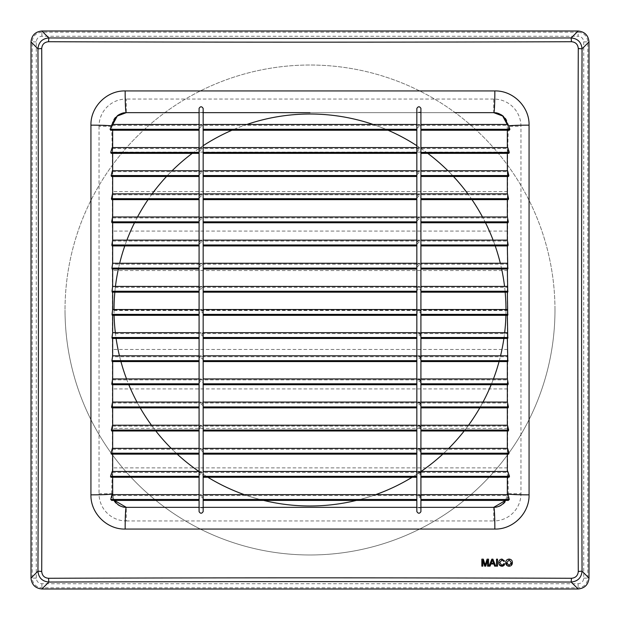 <?xml version="1.0" encoding="UTF-8"?>
<svg xmlns="http://www.w3.org/2000/svg" width="620" height="620" viewBox="0 0 620 620"><rect width="100%" height="100%" fill="white"/><g stroke="black" fill="none" stroke-linecap="round" stroke-linejoin="round"><path stroke-width="0.46" stroke-dasharray="3.1 2.33" d="M554.978 310A244.978 244.978 0 0 0 310 65.023A244.978 244.978 0 0 0 65.023 310A244.978 244.978 0 0 1 310 65.023A244.978 244.978 0 0 1 554.978 310A244.978 244.978 0 0 1 310 554.978A244.978 244.978 0 0 1 65.023 310A244.978 244.978 0 0 0 310 554.978A244.978 244.978 0 0 0 554.978 310M199.082 108.368L199.082 112.189L201.12 112.538L203.166 112.212L203.166 108.469M199.082 112.189L199.082 126.62L201.12 124.442L203.166 126.62L203.166 311.713L201.12 309.535L199.082 311.713L199.082 290.563L201.12 288.385L203.166 290.563M199.082 126.62L199.082 130.223L199.082 128.611L201.12 126.433L203.166 128.611M199.082 128.611L199.082 149.753L201.12 147.576L203.166 149.753M199.082 149.753L199.082 153.357L199.082 151.745L201.12 149.567L203.166 151.745M199.082 151.745L199.082 172.895L201.12 170.717L203.166 172.895M199.082 172.895L199.082 176.491L199.082 174.879L201.12 172.701L203.166 174.879M199.082 174.879L199.082 196.029L201.12 193.851L203.166 196.029M199.082 196.029L199.082 199.632L199.082 198.02L201.12 195.843L203.166 198.02M199.082 198.02L199.082 219.162L201.12 216.985L203.166 219.162M199.082 219.162L199.082 222.766L199.082 221.154L201.12 218.976L203.166 221.154M199.082 221.154L199.082 242.304L201.12 240.126L203.166 242.304M199.082 242.304L199.082 245.908L199.082 244.288L201.12 242.118L203.166 244.288M199.082 244.288L199.082 265.438L201.12 263.26L203.166 265.438M199.082 265.438L199.082 269.041L199.082 267.429L201.12 265.252L203.166 267.429M199.082 267.429L199.082 288.571L201.12 286.401L203.166 288.571M416.834 108.469L416.834 112.212L420.918 112.189L420.918 311.713L418.88 309.535L416.834 311.713L416.834 290.563L418.88 288.385L420.918 290.563M416.834 112.212L416.834 126.62L418.88 124.442L420.918 126.62M416.834 126.62L416.834 130.223L416.834 128.611L418.88 126.433L420.918 128.611M416.834 128.611L416.834 149.753L418.88 147.576L420.918 149.753M416.834 149.753L416.834 153.357L416.834 151.745L418.88 149.567L420.918 151.745M416.834 151.745L416.834 172.895L418.88 170.717L420.918 172.895M416.834 172.895L416.834 176.491L416.834 174.879L418.88 172.701L420.918 174.879M416.834 174.879L416.834 196.029L418.88 193.851L420.918 196.029M416.834 196.029L416.834 199.632L416.834 198.02L418.88 195.843L420.918 198.02M416.834 198.02L416.834 219.162L418.88 216.985L420.918 219.162M416.834 219.162L416.834 222.766L416.834 221.154L418.88 218.976L420.918 221.154M416.834 221.154L416.834 242.304L418.88 240.126L420.918 242.304M416.834 242.304L416.834 245.908L416.834 244.288L418.88 242.118L420.918 244.288M416.834 244.288L416.834 265.438L418.88 263.26L420.918 265.438M416.834 265.438L416.834 269.041L416.834 267.429L418.88 265.252L420.918 267.429M416.834 267.429L416.834 288.571L418.88 286.401L420.918 288.571M203.166 112.662L199.082 112.662M114.018 309.535A195.982 195.982 0 0 0 114.088 315.317M115.335 332.669A195.982 195.982 0 0 0 116.095 338.45M119.451 355.81A195.982 195.982 0 0 0 120.931 361.584M126.55 378.944A195.982 195.982 0 0 0 128.821 384.726M136.997 402.078A195.982 195.982 0 0 0 140.198 407.859M151.466 425.219A195.982 195.982 0 0 0 155.829 430.993M171.198 448.353A195.982 195.982 0 0 0 177.204 454.135M198.966 471.487A195.982 195.982 0 0 0 207.878 477.268M244.264 494.628A195.982 195.982 0 0 0 263.593 500.41M356.407 500.41A195.982 195.982 0 0 0 375.736 494.628M412.122 477.268A195.982 195.982 0 0 0 421.034 471.487M442.796 454.135A195.982 195.982 0 0 0 448.803 448.353M464.171 430.993A195.982 195.982 0 0 0 468.534 425.219M479.803 407.859A195.982 195.982 0 0 0 483.003 402.078M491.18 384.726A195.982 195.982 0 0 0 493.45 378.944M499.069 361.584A195.982 195.982 0 0 0 500.549 355.81M503.905 338.45A195.982 195.982 0 0 0 504.664 332.669M505.912 315.317A195.982 195.982 0 0 0 505.982 309.535M114.018 310A195.982 195.982 0 0 0 310 505.982A195.982 195.982 0 0 0 505.982 310A195.982 195.982 0 0 0 310 114.018A195.982 195.982 0 0 0 114.018 310M455.15 507.338L496.481 507.338C503.595 505.532 507.548 500.991 508.338 493.729L507.617 467.875L507.617 152.125L508.338 126.271C507.548 119.001 503.595 114.468 496.481 112.662L123.519 112.662C116.405 114.468 112.453 119.009 111.662 126.271L112.383 152.125L112.383 467.875L111.662 493.729C112.453 500.999 116.405 505.532 123.519 507.338L126.271 507.338L126.271 520.955A27.218 27.218 0 0 1 99.045 493.729L111.662 493.729M505.168 292.175A195.982 195.982 0 0 0 504.556 286.401M501.65 269.041A195.982 195.982 0 0 0 500.325 263.26M495.202 245.908A195.982 195.982 0 0 0 493.101 240.126M485.499 222.766A195.982 195.982 0 0 0 482.5 216.985M471.944 199.632A195.982 195.982 0 0 0 467.852 193.851M453.476 176.491A195.982 195.982 0 0 0 447.873 170.717M427.777 153.357A195.982 195.982 0 0 0 416.834 145.7M388.027 130.223A195.982 195.982 0 0 0 373.062 124.442M246.938 124.442A195.982 195.982 0 0 0 231.973 130.223M203.166 145.7A195.982 195.982 0 0 0 192.223 153.357M172.127 170.717A195.982 195.982 0 0 0 166.524 176.491M152.148 193.851A195.982 195.982 0 0 0 148.056 199.632M137.5 216.985A195.982 195.982 0 0 0 134.501 222.766M126.899 240.126A195.982 195.982 0 0 0 124.798 245.908M119.675 263.26A195.982 195.982 0 0 0 118.35 269.041M115.444 286.401A195.982 195.982 0 0 0 114.832 292.175M416.834 511.531L416.834 507.788L420.918 507.811L420.918 311.713M199.082 507.338L203.166 507.338M416.834 507.338L420.918 507.338M199.082 511.632L199.082 507.811L203.166 507.788L203.166 511.531M420.918 112.662L416.834 112.662L420.918 112.662M199.082 311.713L199.082 313.697C200.438 311.116 201.802 311.116 203.166 313.697L203.166 311.713M507.338 310L507.338 310.465L112.662 310.465L112.251 315.317M507.338 310.465L507.749 315.317M416.834 311.713L416.834 313.697C418.198 311.116 419.562 311.116 420.918 313.697M199.082 309.535L203.166 309.535M416.834 309.535L420.918 309.535M199.082 288.571L199.082 290.563M507.338 286.936L507.346 286.401L507.338 287.331L112.662 287.331L112.243 292.175M507.338 287.331L507.757 292.175M416.834 288.571L416.834 290.563M199.082 286.401L203.166 286.401M416.834 286.401L420.918 286.401M507.338 264.019L507.361 263.26L507.338 264.19L112.662 264.19L112.205 269.041M507.338 264.19L507.796 269.041M199.082 263.26L203.166 263.26M416.834 263.26L420.918 263.26M199.082 240.126L203.166 240.126M416.834 240.126L420.918 240.126M112.623 240.126L112.119 245.908M112.654 241.056L507.346 241.056L507.377 240.126M507.881 245.908L507.346 241.056M199.082 216.985L203.166 216.985M416.834 216.985L420.918 216.985M112.584 216.985L111.987 222.766M112.646 217.922L507.354 217.922L507.416 216.985M508.012 222.766L507.354 217.922M199.082 193.851L203.166 193.851M416.834 193.851L420.918 193.851M112.507 193.851L111.801 199.632M112.608 194.781L507.393 194.781L507.493 193.851M508.199 199.632L507.393 194.781M199.082 170.717L203.166 170.717M416.834 170.717L420.918 170.717M112.375 170.717L111.53 176.491M112.522 171.647L507.478 171.647L507.625 170.717M508.47 176.491L507.478 171.647M199.082 147.576L203.166 147.576M416.834 147.576L420.918 147.576M112.181 147.576L111.158 153.357M112.383 148.513L507.617 148.513L507.819 147.576M508.842 153.357L507.617 148.513M199.082 124.442L203.166 124.442M416.834 124.442L420.918 124.442M111.964 124.442L112.158 125.372L110.647 130.223M112.158 125.372L507.842 125.372L508.036 124.442M509.353 130.223L507.842 125.372M199.082 355.81L201.12 355.81L203.166 357.988L203.166 334.846L201.12 332.669L203.166 332.669M203.166 336.838C201.802 334.25 200.438 334.25 199.082 336.838L199.082 313.697M507.338 333.211L507.346 332.669L507.338 333.599L112.662 333.599L112.228 338.45M507.338 333.599L507.772 338.45M420.918 336.838C419.562 334.25 418.198 334.25 416.834 336.838L416.834 313.697M416.834 332.669L418.88 332.669L416.834 334.846M199.082 332.669L201.12 332.669L199.082 334.846M199.082 378.944L201.12 378.944L203.166 381.122L203.166 357.988M203.166 359.972C201.802 357.391 200.438 357.391 199.082 359.972L199.082 336.838M507.338 356.578L507.354 355.81L507.338 356.74L112.662 356.74L112.166 361.584M507.338 356.74L507.834 361.584M420.918 359.972C419.562 357.391 418.198 357.391 416.834 359.972L416.834 336.838M416.834 355.81L418.88 355.81L416.834 357.988M199.082 357.988L201.12 355.81L203.166 355.81M203.166 381.122L203.166 383.113C201.802 380.525 200.438 380.525 199.082 383.113L199.082 359.972M420.918 383.113C419.562 380.525 418.198 380.525 416.834 383.113L416.834 359.972M416.834 378.944L418.88 378.944L416.834 381.122M199.082 381.122L201.12 378.944L203.166 378.944M112.623 378.944L112.065 384.726M112.654 379.874L507.346 379.874L507.377 378.944M507.935 384.726L507.346 379.874M199.082 425.219L201.12 425.219L203.166 427.397L203.166 404.256L201.12 402.078L203.166 402.078M420.918 406.247C419.562 403.659 418.198 403.659 416.834 406.247L416.834 383.113M416.834 402.078L418.88 402.078L416.834 404.256M203.166 406.247C201.802 403.659 200.438 403.659 199.082 406.247L199.082 383.113M199.082 402.078L201.12 402.078L199.082 404.256M112.584 402.078L111.91 407.859M112.646 403.015L507.354 403.015L507.416 402.078M508.09 407.859L507.354 403.015M203.166 427.397L203.166 429.381C201.802 426.8 200.438 426.8 199.082 429.381L199.082 406.247M420.918 429.381C419.562 426.8 418.198 426.8 416.834 429.381L416.834 406.247M416.834 425.219L418.88 425.219L416.834 427.397M199.082 427.397L201.12 425.219L203.166 425.219M112.507 425.219L111.685 430.993M112.6 426.149L507.4 426.149L507.493 425.219M508.315 430.993L507.4 426.149M199.082 471.487L201.12 471.487L203.166 473.664L203.166 450.531L201.12 448.353L203.166 448.353M420.918 452.522C419.562 449.934 418.198 449.934 416.834 452.522L416.834 429.381M416.834 448.353L418.88 448.353L416.834 450.531M203.166 452.522C201.802 449.934 200.438 449.934 199.082 452.522L199.082 429.381M199.082 448.353L201.12 448.353L199.082 450.531M112.383 448.353L111.375 454.135M112.522 449.283L507.478 449.283L507.617 448.353M508.625 454.135L507.478 449.283M203.166 473.664L203.166 475.656C201.802 473.075 200.438 473.075 199.082 475.656L199.082 452.522M420.918 475.656C419.562 473.075 418.198 473.075 416.834 475.656L416.834 452.522M416.834 471.487L418.88 471.487L416.834 473.664M199.082 473.664L201.12 471.487L203.166 471.487M112.189 471.487L110.941 477.268M112.375 472.425L507.625 472.425L507.811 471.487M509.059 477.268L507.625 472.425M203.166 507.788L203.166 496.806L201.12 494.628L203.166 494.628M420.918 498.79C419.562 496.209 418.198 496.209 416.834 498.79L416.834 475.656M416.834 494.628L418.88 494.628L416.834 496.806M203.166 498.79C201.802 496.209 200.438 496.209 199.082 498.79L199.082 475.656M199.082 494.628L201.12 494.628L199.082 496.806M111.902 494.628L111.685 500.41M112.22 495.558L507.78 495.558L508.098 494.628M508.315 500.41L507.78 495.558M418.88 332.669L420.918 332.669M418.88 355.81L420.918 355.81M418.88 378.944L420.918 378.944M418.88 402.078L420.918 402.078M418.88 425.219L420.918 425.219M418.88 448.353L420.918 448.353M418.88 471.487L420.918 471.487M418.88 494.628L420.918 494.628M507.338 493.729L507.338 126.271A20.413 1.108 0 0 1 507.989 125.992M507.338 477.268L507.338 471.487M507.338 454.135L507.338 448.353M507.338 430.993L507.338 425.219M507.338 407.859L507.338 402.078M507.338 384.726L507.338 378.944M507.338 361.584L507.338 356.919M507.338 338.45L507.338 334.041M507.338 315.317L507.338 310.992M507.338 292.175L507.338 287.781M507.338 269.041L507.338 264.391M507.338 245.908L507.338 240.126M507.338 222.766L507.338 216.985M507.338 199.632L507.338 193.851M507.338 176.491L507.338 170.717M507.338 153.357L507.338 147.576M507.338 130.223L507.222 124.442A13.609 13.609 0 0 1 507.338 126.271M112.662 126.271A13.609 13.609 0 0 1 112.778 124.442L112.662 126.271A20.413 1.108 180 0 0 112.011 125.992M112.662 147.576L112.662 153.357L112.662 147.576M112.662 170.717L112.662 176.491L112.662 170.717M112.662 193.851L112.662 199.632L112.662 193.851M112.662 216.985L112.662 222.766L112.662 216.985M112.662 240.126L112.662 245.908L112.662 240.126M112.662 287.331L112.662 287.781M112.662 310.465L112.662 310.992M112.662 333.599L112.662 334.041M112.662 378.944L112.662 384.726L112.662 378.944M112.662 402.078L112.662 407.859L112.662 402.078M112.662 425.219L112.662 430.993L112.662 425.219M112.662 448.353L112.662 454.135L112.662 448.353M112.662 471.487L112.662 477.268L112.662 471.487M112.646 355.81L112.662 356.578M112.654 332.669L112.662 333.211M112.654 309.535L112.662 310M112.654 286.401L112.662 286.936M112.639 263.26L112.662 264.019M505.595 500.41L507.315 494.628A13.609 13.609 0 0 1 505.595 500.41M112.685 494.628L114.406 500.41A13.609 13.609 0 0 1 112.685 494.628M482.817 566.153L481.833 566.153L481.833 559.163L483.313 559.163L485.196 565.099L487.08 559.163L488.552 559.163L488.552 566.153L487.568 566.153L487.568 560.24L485.7 566.153L484.67 566.153L482.817 560.24L482.817 566.153M490.079 566.153L489.033 566.153L491.807 559.163L492.916 559.163L495.698 566.153L494.651 566.153M493.853 564.006L490.87 564.006M492.877 561.356L492.365 559.968L491.172 563.192L493.559 563.192M497.519 566.153L496.527 566.153L496.527 559.163L497.519 559.163L497.519 566.153M498.775 562.604C498.813 560.472 499.883 559.294 501.991 559.077L504.688 561.108L503.704 561.317L501.944 559.883L499.759 562.604L501.921 565.44L503.882 563.689L504.866 563.913L504.409 565.006M502.014 566.246L498.93 563.875M507.726 565.975L505.765 562.751C505.788 560.527 506.896 559.302 509.082 559.077C511.213 559.287 512.322 560.488 512.391 562.673L511.082 565.618M509.834 566.161L509.082 566.246M511.368 563.27L509.09 559.883L506.749 562.759M506.85 563.658L509.074 565.44L511.066 564.27M416.834 507.788L416.834 498.79M203.166 112.212L203.166 126.62M203.166 496.806L203.166 475.656M203.166 450.531L203.166 429.381M203.166 404.256L203.166 383.113M203.166 334.846L203.166 313.697M199.082 507.811L199.082 498.79M578.119 31C584.73 31.643 588.357 35.27 589 41.881L589 578.119C588.357 584.73 584.73 588.357 578.119 589L41.881 589C35.27 588.357 31.643 584.73 31 578.119L31 41.881C31.643 35.27 35.27 31.643 41.881 31L578.119 31L578.119 32.194L41.881 32.194C35.999 32.759 32.775 35.991 32.194 41.881L31 41.881M36.278 41.881L32.194 41.881L32.194 578.119C32.759 584.001 35.991 587.225 41.881 587.807L578.119 587.807C584.001 587.241 587.225 584.009 587.807 578.119L587.807 41.881C587.241 35.999 584.009 32.775 578.119 32.194L578.119 36.278C581.529 36.611 583.397 38.479 583.722 41.881L583.722 578.119C583.389 581.529 581.521 583.397 578.119 583.722L41.881 583.722C38.471 583.389 36.603 581.521 36.278 578.119L36.278 41.881C36.611 38.471 38.479 36.603 41.881 36.278L578.119 36.278M111.662 126.271L99.045 126.271A27.218 27.218 0 0 1 126.271 99.045L126.271 112.662L310 112.662M455.15 112.662L493.729 112.662L493.729 99.045A27.218 27.218 0 0 1 520.955 126.271L508.338 126.271M164.85 507.338L126.271 507.338M496.481 507.338L123.519 507.338M496.481 112.662L123.519 112.662M507.617 152.125L112.383 152.125M507.617 191.596L112.383 191.596M507.617 231.066L112.383 231.066M507.617 270.529L112.383 270.529M507.617 310L112.383 310M507.617 349.471L112.383 349.471M507.617 388.934L112.383 388.934M507.617 428.404L112.383 428.404M507.617 467.875L112.383 467.875M508.338 493.729L520.955 493.729L520.955 126.271M493.729 507.338L493.729 520.955A27.218 27.218 0 0 0 520.955 493.729M99.045 126.271L99.045 493.729M583.722 41.881L589 41.881M583.722 578.119L589 578.119M578.119 583.722L578.119 589M41.881 583.722L41.881 589M36.278 578.119L31 578.119M41.881 36.278L41.881 31M126.271 520.955L493.729 520.955M493.729 99.045L126.271 99.045"/><path stroke-width="0.93" d="M578.282 571.477A3376.97 147.304 -90 0 1 578.282 48.523C577.886 44.377 575.616 42.106 571.477 41.718L571.159 37.959C577.77 38.587 581.397 42.214 582.04 48.841A3372.916 147.126 90 0 0 582.04 571.159L589 578.119C588.31 584.683 584.683 588.31 578.119 589L571.159 582.04A3372.916 147.126 180 0 0 48.841 582.04C42.23 581.413 38.603 577.786 37.959 571.159L41.718 571.477C42.114 575.624 44.384 577.894 48.523 578.282A3376.97 147.304 -0 0 1 310 577.84A3376.97 147.304 -0 0 1 571.477 578.282C575.624 577.886 577.894 575.616 578.282 571.477L582.04 571.159C581.413 577.77 577.786 581.397 571.159 582.04L571.477 578.282M571.477 41.718A3376.97 147.304 180 0 1 310 42.16A3376.97 147.304 180 0 1 48.523 41.718L48.841 37.959A3372.916 147.126 0 0 0 310 38.401A3372.916 147.126 0 0 0 571.159 37.959L578.119 31L41.881 31L48.841 37.959C42.214 38.603 38.587 42.23 37.959 48.841L41.718 48.523A3376.97 147.304 90 0 1 42.16 310A3376.97 147.304 90 0 1 41.718 571.477M505.765 562.751C505.874 564.866 506.982 566.037 509.082 566.246C511.206 566.037 512.314 564.851 512.391 562.673C512.329 560.495 511.221 559.294 509.082 559.077C506.904 559.294 505.796 560.519 505.765 562.751M496.527 566.153L497.519 566.153L497.519 559.163L496.527 559.163L496.527 566.153M481.833 566.153L482.817 566.153L482.817 560.24L484.67 566.153L485.7 566.153L487.568 560.24L487.568 566.153L488.552 566.153L488.552 559.163L487.08 559.163L485.196 565.099L483.313 559.163L481.833 559.163L481.833 566.153M489.033 566.153L490.079 566.153L490.87 564.006L493.853 564.006L494.651 566.153L495.698 566.153L492.916 559.163L491.807 559.163L489.033 566.153M503.882 563.689L501.921 565.44L499.759 562.604L501.944 559.883L503.704 561.317L504.688 561.108L501.991 559.077C499.898 559.279 498.821 560.457 498.775 562.604C498.782 564.836 499.86 566.052 502.014 566.246L504.866 563.913L503.882 563.689M203.166 108.469C201.818 106.245 200.454 106.214 199.082 108.368L199.082 511.632C200.454 513.786 201.818 513.755 203.166 511.531L203.166 108.469M310 112.662L203.166 112.662M199.082 112.662L126.271 112.662A20.413 1.108 -90 0 1 125.163 90.931L494.838 90.931C513.104 90.474 529.527 106.811 529.069 125.163L529.069 494.838A20.413 1.108 180 0 1 507.338 493.729L507.338 477.268M114.088 315.317A195.982 195.982 0 0 0 115.335 332.669M116.095 338.45A195.982 195.982 0 0 0 119.451 355.81M120.931 361.584A195.982 195.982 0 0 0 126.55 378.944M128.821 384.726A195.982 195.982 0 0 0 136.997 402.078M140.198 407.859A195.982 195.982 0 0 0 151.466 425.219M155.829 430.993A195.982 195.982 0 0 0 171.198 448.353M177.204 454.135A195.982 195.982 0 0 0 198.966 471.487M207.878 477.268A195.982 195.982 0 0 0 244.264 494.628M263.593 500.41A195.982 195.982 0 0 0 356.407 500.41M375.736 494.628A195.982 195.982 0 0 0 412.122 477.268M421.034 471.487A195.982 195.982 0 0 0 442.796 454.135M448.803 448.353A195.982 195.982 0 0 0 464.171 430.993M468.534 425.219A195.982 195.982 0 0 0 479.803 407.859M483.003 402.078A195.982 195.982 0 0 0 491.18 384.726M493.45 378.944A195.982 195.982 0 0 0 499.069 361.584M500.549 355.81A195.982 195.982 0 0 0 503.905 338.45M504.664 332.669A195.982 195.982 0 0 0 505.912 315.317M505.982 309.535A195.982 195.982 0 0 0 505.168 292.175M504.556 286.401A195.982 195.982 0 0 0 501.65 269.041M500.325 263.26A195.982 195.982 0 0 0 495.202 245.908M493.101 240.126A195.982 195.982 0 0 0 485.499 222.766M482.5 216.985A195.982 195.982 0 0 0 471.944 199.632M467.852 193.851A195.982 195.982 0 0 0 453.476 176.491M447.873 170.717A195.982 195.982 0 0 0 427.777 153.357M416.834 145.7A195.982 195.982 0 0 0 388.027 130.223M373.062 124.442A195.982 195.982 0 0 0 246.938 124.442M231.973 130.223A195.982 195.982 0 0 0 203.166 145.7M192.223 153.357A195.982 195.982 0 0 0 172.127 170.717M166.524 176.491A195.982 195.982 0 0 0 152.148 193.851M148.056 199.632A195.982 195.982 0 0 0 137.5 216.985M134.501 222.766A195.982 195.982 0 0 0 126.899 240.126M124.798 245.908A195.982 195.982 0 0 0 119.675 263.26M118.35 269.041A195.982 195.982 0 0 0 115.444 286.401M114.832 292.175A195.982 195.982 0 0 0 114.018 309.535M420.918 507.811L420.918 511.632C419.554 513.794 418.19 513.755 416.834 511.531L416.834 108.469C418.19 106.245 419.554 106.206 420.918 108.368L420.918 511.632M529.069 494.838C529.527 513.104 513.189 529.527 494.838 529.069A20.413 1.108 -90 0 0 493.729 507.338L505.595 500.41A13.609 13.609 0 0 1 493.729 507.338L420.918 507.338L493.729 507.338M494.838 529.069L125.163 529.069A20.413 1.108 -90 0 1 126.271 507.338L164.85 507.338M203.166 507.338L416.834 507.338M494.838 90.931A20.413 1.108 -90 0 1 493.729 112.662A13.609 13.609 0 0 1 507.222 124.442L502.68 116.017L493.729 112.662L455.15 112.662M420.918 112.189L420.918 108.368M199.082 309.535L112.654 309.535L112.662 292.175L112.662 309.535L112.026 314.379L112.251 315.317L199.082 315.317M420.918 315.317L507.749 315.317L507.338 292.175M203.166 315.317L416.834 315.317M203.166 314.379L416.834 314.379M203.166 309.535L416.834 309.535M112.026 314.379L199.082 314.379M199.082 286.401L112.654 286.401L112.662 269.041L112.662 286.401L112.011 291.245L112.243 292.175L199.082 292.175M420.918 292.175L507.757 292.175L507.338 269.041M203.166 292.175L416.834 292.175M203.166 291.245L416.834 291.245M203.166 286.401L416.834 286.401M112.011 291.245L199.082 291.245M199.082 263.26L112.639 263.26L112.662 245.908L112.662 263.26L111.957 268.111L112.205 269.041L199.082 269.041M420.918 269.041L507.796 269.041L507.338 245.908M203.166 269.041L416.834 269.041M203.166 268.111L416.834 268.111M203.166 263.26L416.834 263.26M111.957 268.111L199.082 268.111M203.166 244.97L416.834 244.97M203.166 240.126L416.834 240.126M199.082 240.126L112.623 240.126L111.856 244.97L199.082 244.97M111.856 244.97L112.119 245.908L199.082 245.908M420.918 245.908L507.881 245.908L508.144 244.97L507.377 240.126L420.918 240.126M203.166 245.908L416.834 245.908M203.166 221.836L416.834 221.836M203.166 216.985L416.834 216.985M199.082 216.985L112.584 216.985L111.693 221.836L199.082 221.836M111.693 221.836L111.987 222.766L199.082 222.766M420.918 222.766L508.012 222.766L508.307 221.836L507.416 216.985L420.918 216.985M203.166 222.766L416.834 222.766M203.166 198.702L416.834 198.702M203.166 193.851L416.834 193.851M199.082 193.851L112.507 193.851L111.468 198.702L199.082 198.702M111.468 198.702L111.801 199.632L199.082 199.632M420.918 199.632L508.199 199.632L508.532 198.702L507.493 193.851L420.918 193.851M203.166 199.632L416.834 199.632M203.166 175.561L416.834 175.561M203.166 170.717L416.834 170.717M199.082 170.717L112.375 170.717L111.143 175.561L199.082 175.561M111.143 175.561L111.53 176.491L199.082 176.491M420.918 176.491L508.47 176.491L508.857 175.561L507.625 170.717L420.918 170.717M203.166 176.491L416.834 176.491M203.166 152.427L416.834 152.427M203.166 147.576L416.834 147.576M199.082 147.576L112.181 147.576L110.709 152.427L199.082 152.427M110.709 152.427L111.158 153.357L199.082 153.357M420.918 153.357L508.842 153.357L509.291 152.427L507.819 147.576L420.918 147.576M203.166 153.357L416.834 153.357M203.166 129.293L416.834 129.293M203.166 124.442L416.834 124.442M199.082 124.442L111.964 124.442L110.112 129.293L199.082 129.293M110.112 129.293L110.647 130.223L199.082 130.223M420.918 130.223L509.353 130.223L509.888 129.293L508.036 124.442L420.918 124.442M203.166 130.223L416.834 130.223M199.082 332.669L112.654 332.669L112.662 315.317L112.662 332.669L111.995 337.52L112.228 338.45L199.082 338.45M420.918 338.45L507.772 338.45L507.338 315.317M203.166 338.45L416.834 338.45M203.166 337.52L416.834 337.52M203.166 332.669L416.834 332.669M111.995 337.52L199.082 337.52M199.082 355.81L112.646 355.81L112.662 338.45L112.662 355.81L111.925 360.654L112.166 361.584L199.082 361.584M420.918 361.584L507.834 361.584L507.338 338.45M203.166 361.584L416.834 361.584M203.166 360.654L416.834 360.654M203.166 355.81L416.834 355.81M111.925 360.654L199.082 360.654M203.166 383.796L416.834 383.796M203.166 378.944L416.834 378.944M199.082 378.944L112.623 378.944L111.801 383.796L199.082 383.796M111.801 383.796L112.065 384.726L199.082 384.726M420.918 384.726L507.935 384.726L508.199 383.796L507.377 378.944L420.918 378.944M203.166 384.726L416.834 384.726M203.166 406.929L416.834 406.929M203.166 402.078L416.834 402.078M199.082 402.078L112.584 402.078L111.616 406.929L199.082 406.929M111.616 406.929L111.91 407.859L199.082 407.859M420.918 407.859L508.09 407.859L508.385 406.929L507.416 402.078L420.918 402.078M203.166 407.859L416.834 407.859M203.166 430.063L416.834 430.063M203.166 425.219L416.834 425.219M199.082 425.219L112.507 425.219L111.36 430.063L199.082 430.063M111.36 430.063L111.685 430.993L199.082 430.993M420.918 430.993L508.315 430.993L508.64 430.063L507.493 425.219L420.918 425.219M203.166 430.993L416.834 430.993M203.166 453.204L416.834 453.204M203.166 448.353L416.834 448.353M199.082 448.353L112.383 448.353L110.996 453.204L199.082 453.204M110.996 453.204L111.375 454.135L199.082 454.135M420.918 454.135L508.625 454.135L509.005 453.204L507.617 448.353L420.918 448.353M203.166 454.135L416.834 454.135M203.166 476.338L416.834 476.338M203.166 471.487L416.834 471.487M199.082 471.487L112.189 471.487L110.5 476.338L199.082 476.338M110.5 476.338L110.941 477.268L199.082 477.268M420.918 477.268L509.059 477.268L509.5 476.338L507.811 471.487L420.918 471.487M203.166 477.268L416.834 477.268M203.166 499.472L416.834 499.472M203.166 494.628L416.834 494.628M199.082 494.628L111.902 494.628L110.74 499.472L199.082 499.472M110.74 499.472L111.685 500.41L199.082 500.41M420.918 500.41L508.315 500.41L509.26 499.472L508.098 494.628L420.918 494.628M203.166 500.41L416.834 500.41M420.918 314.379L507.974 314.379M420.918 309.535L507.346 309.535M420.918 291.245L507.989 291.245M420.918 286.401L507.346 286.401M420.918 268.111L508.043 268.111M420.918 263.26L507.361 263.26M420.918 244.97L508.144 244.97M420.918 221.836L508.307 221.836M420.918 198.702L508.532 198.702M420.918 175.561L508.857 175.561M420.918 152.427L509.291 152.427M420.918 129.293L509.888 129.293M420.918 334.846L418.88 332.669M420.918 337.52L508.005 337.52M420.918 332.669L507.346 332.669M420.918 357.988L418.88 355.81M420.918 360.654L508.075 360.654M420.918 355.81L507.354 355.81M420.918 381.122L418.88 378.944M420.918 383.796L508.199 383.796M420.918 404.256L418.88 402.078M420.918 406.929L508.385 406.929M420.918 427.397L418.88 425.219M420.918 430.063L508.64 430.063M420.918 450.531L418.88 448.353M420.918 453.204L509.005 453.204M420.918 473.664L418.88 471.487M420.918 476.338L509.5 476.338M420.918 496.806L418.88 494.628M420.918 499.472L509.26 499.472M48.523 41.718C44.377 42.114 42.106 44.384 41.718 48.523M507.338 471.487L507.338 454.135M507.338 448.353L507.338 430.993M507.338 425.219L507.338 407.859M507.338 402.078L507.338 384.726M507.338 378.944L507.338 361.584M507.338 240.126L507.338 222.766M507.338 216.985L507.338 199.632M507.338 193.851L507.338 176.491M507.338 170.717L507.338 153.357M507.338 147.576L507.338 130.223M112.662 130.223L112.662 147.576L112.662 130.223M112.662 153.357L112.662 170.717L112.662 153.357M112.662 176.491L112.662 193.851L112.662 176.491M112.662 199.632L112.662 216.985L112.662 199.632M112.662 222.766L112.662 240.126L112.662 222.766M112.662 361.584L112.662 378.944L112.662 361.584M112.662 384.726L112.662 402.078L112.662 384.726M112.662 407.859L112.662 425.219L112.662 407.859M112.662 430.993L112.662 448.353L112.662 430.993M112.662 454.135L112.662 471.487L112.662 454.135M112.662 477.268L112.685 494.628A13.609 13.609 0 0 1 112.662 493.729L112.662 477.268M508.532 125.891A20.413 1.108 0 0 1 529.069 125.163M111.468 125.891A20.413 1.108 180 0 0 90.931 125.163C90.474 106.896 106.811 90.474 125.163 90.931M125.163 529.069C106.896 529.527 90.474 513.189 90.931 494.838A20.413 1.108 -0 0 0 112.662 493.729M31 41.881L31 578.119L37.959 571.159A3372.916 147.126 -90 0 0 38.401 310A3372.916 147.126 -90 0 0 37.959 48.841L31 41.881C31.69 35.317 35.317 31.69 41.881 31M589 578.119L589 41.881L582.04 48.841L578.282 48.523M48.523 578.282L48.841 582.04L41.881 589L578.119 589M41.881 589C35.317 588.31 31.69 584.683 31 578.119M578.119 31C584.683 31.69 588.31 35.317 589 41.881M126.271 507.338A13.609 13.609 0 0 1 114.406 500.41L126.271 507.338L199.082 507.338M507.315 494.628L507.338 493.729A13.609 13.609 0 0 1 507.315 494.628M126.271 112.662L117.312 116.017L112.778 124.442A13.609 13.609 0 0 1 126.271 112.662M484.879 564.068L485.196 565.099M494.651 566.153L493.853 564.006M490.87 564.006L490.079 566.153M493.559 563.192L491.172 563.192L492.365 559.968L493.559 563.192L492.877 561.356M504.409 565.006L502.998 566.099M502.967 566.107L502.014 566.246M498.93 563.875L498.775 562.604M509.082 566.246L507.726 565.975M511.082 565.618L509.834 566.161M506.749 562.759L509.09 559.883L511.407 562.665L509.074 565.44L506.749 562.759L506.85 563.658M511.066 564.27L511.368 563.27M455.15 507.338L420.918 507.338M90.931 494.838L90.931 125.163"/></g></svg>
